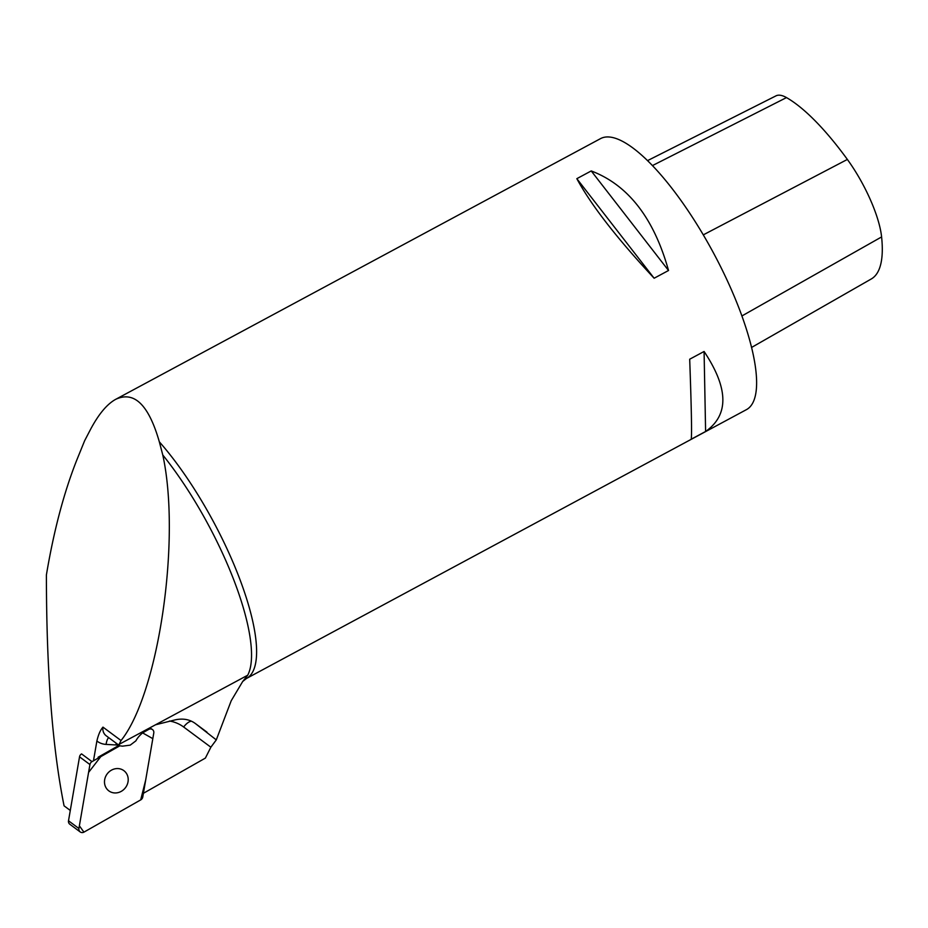 <?xml version="1.0" encoding="UTF-8"?>
<svg xmlns="http://www.w3.org/2000/svg" width="928" height="928" viewBox="0 0 928 928"><rect width="100%" height="100%" fill="white"/><g stroke="black" fill="none" stroke-linecap="round" stroke-linejoin="round"><path stroke-width="1.39" d="M143.399 793.301L205.378 758.095L210.865 747.214L216.282 739.894L195.46 723.608C189.915 719.478 183.268 718.202 175.508 719.792L155.533 724.78L247.706 675.213A154.628 45.472 -118.3 0 0 162.783 454.998L159.326 441.821C148.724 404.84 134.189 390.676 115.722 399.318C107.114 404.04 98.739 414.016 90.608 429.246L84.645 440.707L76.502 460.764C63.8 493.023 53.754 531.071 46.4 574.931C46.458 670.468 52.339 747.446 64.067 805.84L70.284 810.457M152.494 729.582A3.874 3.526 126.6 0 0 148.654 729.443L142.587 732.888L152.818 738.653L145.708 779.914L140.696 799.901L102.846 821.408L83.914 832.149L79.379 825.827L88.578 772.421L100.792 756.633L119.724 745.88L91.988 761.633A3.874 3.526 126.6 0 0 89.935 764.556L78.915 828.507A3.874 3.526 126.6 0 0 84.042 832.08L140.708 799.901A3.874 3.526 126.6 0 0 142.773 796.966L153.781 733.016A3.874 3.526 126.6 0 0 152.494 729.582L151.798 729.06A3.874 3.526 126.6 0 0 147.958 728.932L147.784 729.025M119.341 745.544L106.21 735.788A9.767 8.874 126.6 0 1 102.973 727.134C100.363 730.046 98.333 734.686 96.883 741.031L93.473 760.786M159.326 441.821A153.897 45.252 -118.3 0 1 241.071 582.552A153.897 45.252 -118.3 0 1 246.396 678.519L242.672 681.523L231.211 700.756L216.282 739.894M102.973 727.134L121.034 740.544C158.607 693.854 181.215 539.203 162.783 454.998M242.684 681.523L247.706 675.213M148.584 728.515C142.297 732.54 138.063 736.646 135.894 740.846L130.222 745.138L122.508 746.158L119.596 745.799L119.086 744.372L155.533 724.78M246.396 678.519L746.367 409.677A153.897 45.252 -118.3 0 0 713.342 252.694A153.897 45.252 -118.3 0 0 600.602 138.585L115.722 399.318M689.69 359.217L704.085 351.48C728.596 388.298 729.106 414.967 705.605 431.485L691.209 439.222C691.952 434.93 691.453 408.262 689.69 359.217M576.833 178.675L591.229 170.938C628.128 184.939 653.892 218.115 668.531 270.5L654.136 278.238C616.749 238.09 590.985 204.902 576.833 178.675L654.136 278.238M121.034 740.544L119.086 744.372M119.062 745.335L98.101 757.248M751.529 347.478L871.299 278.957A171.216 50.344 -118.3 0 0 881.6 236.93A68.614 20.172 -118.3 0 0 847.368 159.442A171.216 50.344 -118.3 0 0 786.492 97.591A68.614 20.172 -118.3 0 0 776.005 95.851L647.593 160.602M705.605 431.485L704.085 351.48M668.531 270.5L591.229 170.938M80.202 831.94L69.797 824.215A3.874 3.526 -53.4 0 1 68.51 820.781L79.53 756.83A3.874 3.526 -53.4 0 1 81.583 753.907L91.988 761.633M109.098 791.062A12.598 11.438 126.6 0 0 125.64 787.443A12.598 11.438 126.6 0 0 123.853 770.646A12.598 11.438 126.6 0 0 107.161 773.94A12.598 11.438 126.6 0 0 108.843 790.876A12.598 11.438 126.6 0 0 109.098 791.062M118.424 744.859A14.662 13.317 -53.4 0 1 115.907 744.952L106.082 744.407A19.546 17.76 -53.4 0 1 96.883 741.031M116.22 743.224A9.767 3.503 -86.8 0 0 115.907 744.952M210.865 747.214L183.651 727.007A39.08 35.508 126.6 0 0 169.476 721.01M191.516 721.23A9.767 4.083 -53.4 0 0 183.651 727.007M108.669 737.621A9.767 3.503 -86.8 0 0 106.082 744.407M195.321 723.504L206.99 732.169M881.6 236.93L741.878 315.972M847.368 159.442L703.296 234.865M786.492 97.591L652.5 165.567M148.654 729.443L147.958 728.932M68.51 820.781L78.915 828.507M89.935 764.556L79.53 756.83"/></g></svg>
